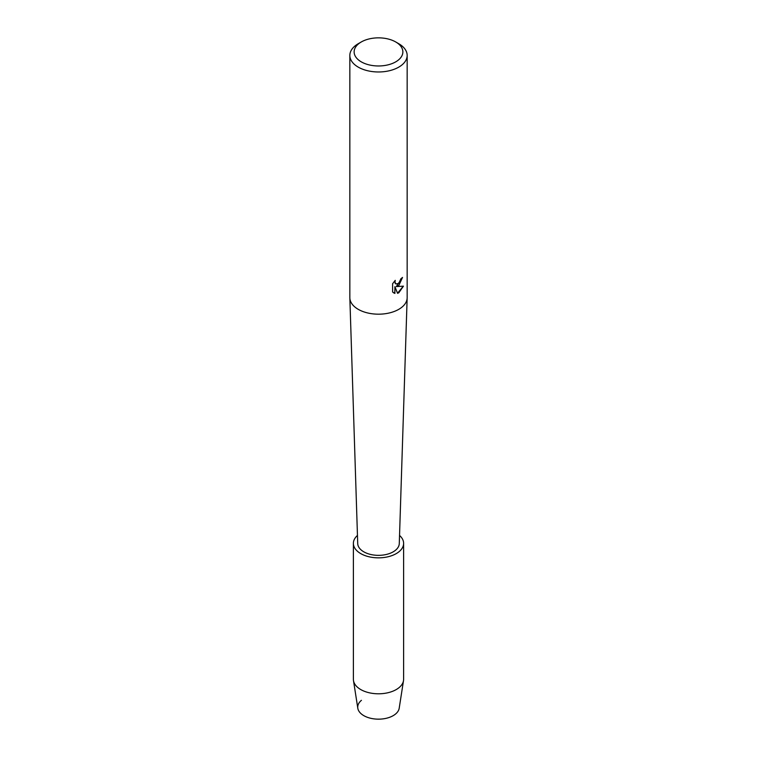 <?xml version="1.0" encoding="UTF-8"?>
<svg xmlns="http://www.w3.org/2000/svg" width="757" height="757" viewBox="0 0 757 757"><rect width="100%" height="100%" fill="white"/><g stroke="black" fill="none" stroke-linecap="round" stroke-linejoin="round"><path stroke-width="1.14" d="M399.535 535.436A25.113 14.497 180 0 1 403.613 543.356L403.613 679.303A25.113 14.497 180 0 1 403.509 680.609L399.194 708.24A20.78 11.998 180 0 1 393.195 715.649A20.78 11.998 180 0 1 365.167 716.368A20.78 11.998 180 0 1 361.439 700.32M395.731 41.966L398.769 43.726A28.662 16.55 180 0 1 407.162 55.422L407.162 297.633A28.662 16.55 180 0 1 407.152 297.936A28.662 16.55 180 0 1 398.769 309.339A28.662 16.55 180 0 1 367.779 312.982A28.662 16.55 180 0 1 349.848 297.936A28.662 16.55 180 0 1 349.838 297.633L349.838 55.422A28.662 16.55 180 0 1 358.231 43.726L361.278 41.966A24.366 14.061 180 0 1 361.278 41.966A24.366 14.061 180 0 1 395.731 41.966A24.366 14.061 180 0 1 395.722 61.856A24.366 14.061 180 0 1 361.278 61.856A24.366 14.061 180 0 1 361.269 41.966L358.231 43.726M407.152 297.936L399.28 543.573A20.78 11.998 180 0 1 393.195 551.834A20.78 11.998 180 0 1 370.722 554.474A20.78 11.998 180 0 1 357.72 543.573L349.848 297.936M398.769 285.635L396.308 286.581L403.443 286.165L398.769 292.808L397.557 293.319L394.917 286.657L394.917 293.394L392.609 292.041L392.609 283.733L395.268 280.345L394.908 281.992L395.892 283.96L398.769 283.411L400.917 278.718A28.662 16.55 0 0 0 402.525 277.431L398.769 285.635M407.162 55.422A28.662 16.55 180 0 1 398.769 67.127A28.662 16.55 180 0 1 367.533 70.713A28.662 16.55 180 0 1 349.838 55.422M402.421 277.516L396.308 286.581M395.845 283.922L395.059 283.118L395.059 280.554M393.64 292.874L394.813 293.338L394.917 286.657M397.529 293.233L403.311 286.193M403.509 680.609A25.113 14.497 180 0 1 396.261 689.551A25.113 14.497 180 0 1 369.946 692.929A25.113 14.497 180 0 1 353.491 680.609A25.113 14.497 180 0 1 353.387 679.303L353.387 543.356A25.113 14.497 180 0 1 357.465 535.436M393.195 715.649A20.78 11.998 180 0 1 371.422 718.44A20.78 11.998 180 0 1 357.806 708.24L353.491 680.609M403.613 543.356A25.113 14.497 180 0 1 396.261 553.604A25.113 14.497 180 0 1 368.886 556.745A25.113 14.497 180 0 1 353.387 543.356"/></g></svg>
